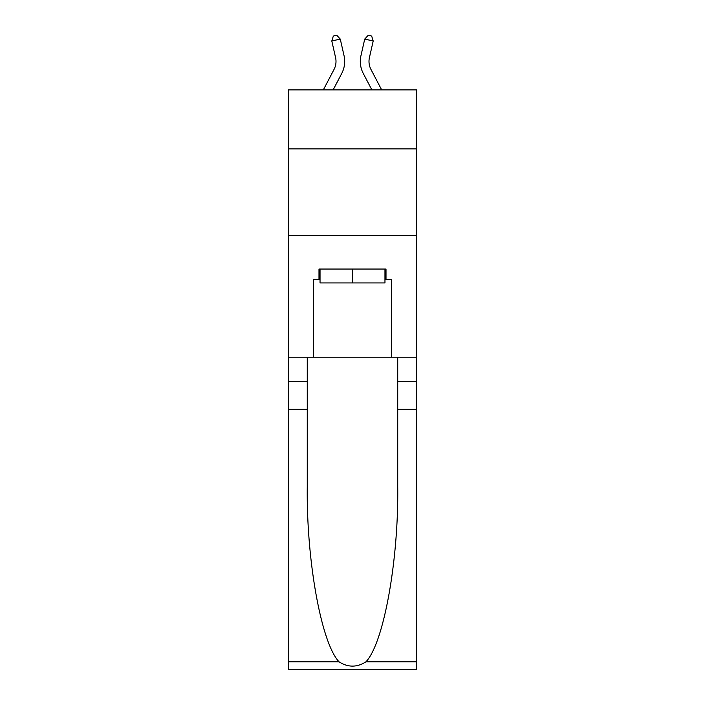 <?xml version="1.0" encoding="UTF-8"?>
<svg xmlns="http://www.w3.org/2000/svg" width="705" height="705" viewBox="0 0 705 705"><rect width="100%" height="100%" fill="white"/><g stroke="black" fill="none" stroke-linecap="round" stroke-linejoin="round"><path stroke-width="1.06" d="M416.734 148.905L416.734 89.879L288.266 89.879L288.266 148.905L416.734 148.905L416.734 357.241L391.566 357.241L391.566 279.471L386.005 279.471L386.005 269.046L318.995 269.046L318.995 279.471L320.035 279.471M288.266 409.332L307.274 409.332L307.274 486.75C306.349 560.757 321.365 643.427 339.07 661.828C348.014 667.538 356.968 667.538 365.93 661.828L416.734 661.828L416.734 669.75L288.266 669.75L288.266 148.905M323.331 89.879L334.02 69.46A17.361 17.361 -30.7 0 0 335.571 57.554L331.799 41.005L333.342 36.026L336.726 35.25L340.268 39.075L344.04 55.624A26.041 26.041 146.9 0 1 341.714 73.496L333.13 89.879L341.714 73.496M381.669 89.879L370.98 69.46A17.361 17.361 30.7 0 1 369.429 57.554L373.201 41.005L364.732 39.075L360.96 55.624A26.041 26.041 -146.9 0 0 363.286 73.496L371.87 89.879L363.286 73.496M384.965 269.046L384.965 282.943L320.035 282.943L320.035 269.046M352.5 269.046L352.5 282.943M365.93 661.828C383.635 643.427 398.651 560.757 397.726 486.75L397.726 357.241M397.726 409.332L416.734 409.332L416.734 357.241M307.274 357.241L307.274 409.332M416.734 661.828L416.734 409.332M288.266 357.241L313.434 357.241L313.434 279.471L318.995 279.471M288.266 235.717L416.734 235.717M313.434 357.241L391.566 357.241M384.965 279.471L386.005 279.471M334.02 69.46A17.361 17.361 -33.1 0 0 335.571 57.554A17.361 17.361 -33.1 0 1 334.02 69.46A17.361 17.361 -33.1 0 0 335.571 57.554A17.361 17.361 -33.1 0 1 334.02 69.46A17.361 17.361 -33.1 0 0 335.571 57.554A17.361 17.361 -33.1 0 1 334.02 69.46A17.361 17.361 -33.1 0 0 335.571 57.554A17.361 17.361 -33.1 0 1 334.02 69.46A17.361 17.361 -33.1 0 0 335.571 57.554A17.361 17.361 -33.1 0 1 334.02 69.46A17.361 17.361 -33.1 0 0 335.571 57.554A17.361 17.361 -33.1 0 1 334.02 69.46A17.361 17.361 -33.1 0 0 335.571 57.554A17.361 17.361 -33.1 0 1 334.02 69.46A17.361 17.361 -33.1 0 0 335.571 57.554A17.361 17.361 -33.1 0 1 334.02 69.46A17.361 17.361 -33.1 0 0 335.571 57.554A17.361 17.361 -33.1 0 1 334.02 69.46A17.361 17.361 -33.1 0 0 335.571 57.554A17.361 17.361 -33.1 0 1 334.02 69.46A17.361 17.361 -33.1 0 0 335.571 57.554A17.361 17.361 -33.1 0 1 334.02 69.46A17.361 17.361 -33.1 0 0 335.571 57.554A17.361 17.361 -33.1 0 1 334.02 69.46A17.361 17.361 -33.1 0 0 335.571 57.554A17.361 17.361 -33.1 0 1 334.02 69.46A17.361 17.361 -33.1 0 0 335.571 57.554A17.361 17.361 -33.1 0 1 334.02 69.46A17.361 17.361 -33.1 0 0 335.571 57.554A17.361 17.361 -33.1 0 1 334.02 69.46A17.361 17.361 -33.1 0 0 335.571 57.554A17.361 17.361 -33.1 0 1 334.02 69.46A17.361 17.361 -33.1 0 0 335.571 57.554A17.361 17.361 -33.1 0 1 334.02 69.46A17.361 17.361 -33.1 0 0 335.571 57.554A17.361 17.361 -33.1 0 1 334.02 69.46A17.361 17.361 -33.1 0 0 335.571 57.554A17.361 17.361 -33.1 0 1 334.02 69.46A17.361 17.361 -33.1 0 0 335.571 57.554A17.361 17.361 -33.1 0 1 334.02 69.46A17.361 17.361 -33.1 0 0 335.571 57.554A17.361 17.361 -33.1 0 1 334.02 69.46A17.361 17.361 -33.1 0 0 335.571 57.554A17.361 17.361 -33.1 0 1 334.02 69.46A17.361 17.361 -33.1 0 0 335.571 57.554A17.361 17.361 -33.1 0 1 334.02 69.46A17.361 17.361 -33.1 0 0 335.571 57.554A17.361 17.361 -33.1 0 1 334.02 69.46A17.361 17.361 -33.1 0 0 335.571 57.554A17.361 17.361 -33.1 0 1 334.02 69.46A17.361 17.361 -33.1 0 0 335.571 57.554A17.361 17.361 -33.1 0 1 334.02 69.46A17.361 17.361 -33.1 0 0 335.571 57.554A17.361 17.361 -33.1 0 1 334.02 69.46A17.361 17.361 -33.1 0 0 335.571 57.554A17.361 17.361 -33.1 0 1 334.02 69.46A17.361 17.361 -33.1 0 0 335.571 57.554A17.361 17.361 -33.1 0 1 334.02 69.46A17.361 17.361 -33.1 0 0 335.571 57.554A17.361 17.361 -33.1 0 1 334.02 69.46A17.361 17.361 -33.1 0 0 335.571 57.554A17.361 17.361 -33.1 0 1 334.02 69.46A17.361 17.361 -33.1 0 0 335.571 57.554A17.361 17.361 -33.1 0 1 334.02 69.46A17.361 17.361 -33.1 0 0 335.571 57.554A17.361 17.361 -33.1 0 1 334.02 69.46A17.361 17.361 -33.1 0 0 335.571 57.554A17.361 17.361 -33.1 0 1 334.02 69.46A17.361 17.361 -33.1 0 0 335.571 57.554A17.361 17.361 -33.1 0 1 334.02 69.46A17.361 17.361 -33.1 0 0 335.571 57.554M331.799 41.005L340.268 39.075L344.04 55.624M370.98 69.46A17.361 17.361 33.1 0 1 369.429 57.554A17.361 17.361 33.1 0 0 370.98 69.46A17.361 17.361 33.1 0 1 369.429 57.554A17.361 17.361 33.1 0 0 370.98 69.46A17.361 17.361 33.1 0 1 369.429 57.554A17.361 17.361 33.1 0 0 370.98 69.46A17.361 17.361 33.1 0 1 369.429 57.554A17.361 17.361 33.1 0 0 370.98 69.46A17.361 17.361 33.1 0 1 369.429 57.554A17.361 17.361 33.1 0 0 370.98 69.46A17.361 17.361 33.1 0 1 369.429 57.554A17.361 17.361 33.1 0 0 370.98 69.46A17.361 17.361 33.1 0 1 369.429 57.554A17.361 17.361 33.1 0 0 370.98 69.46A17.361 17.361 33.1 0 1 369.429 57.554A17.361 17.361 33.1 0 0 370.98 69.46A17.361 17.361 33.1 0 1 369.429 57.554A17.361 17.361 33.1 0 0 370.98 69.46A17.361 17.361 33.1 0 1 369.429 57.554A17.361 17.361 33.1 0 0 370.98 69.46A17.361 17.361 33.1 0 1 369.429 57.554A17.361 17.361 33.1 0 0 370.98 69.46A17.361 17.361 33.1 0 1 369.429 57.554A17.361 17.361 33.1 0 0 370.98 69.46A17.361 17.361 33.1 0 1 369.429 57.554A17.361 17.361 33.1 0 0 370.98 69.46A17.361 17.361 33.1 0 1 369.429 57.554A17.361 17.361 33.1 0 0 370.98 69.46A17.361 17.361 33.1 0 1 369.429 57.554A17.361 17.361 33.1 0 0 370.98 69.46A17.361 17.361 33.1 0 1 369.429 57.554A17.361 17.361 33.1 0 0 370.98 69.46A17.361 17.361 33.1 0 1 369.429 57.554A17.361 17.361 33.1 0 0 370.98 69.46A17.361 17.361 33.1 0 1 369.429 57.554A17.361 17.361 33.1 0 0 370.98 69.46A17.361 17.361 33.1 0 1 369.429 57.554A17.361 17.361 33.1 0 0 370.98 69.46A17.361 17.361 33.1 0 1 369.429 57.554A17.361 17.361 33.1 0 0 370.98 69.46A17.361 17.361 33.1 0 1 369.429 57.554A17.361 17.361 33.1 0 0 370.98 69.46A17.361 17.361 33.1 0 1 369.429 57.554A17.361 17.361 33.1 0 0 370.98 69.46A17.361 17.361 33.1 0 1 369.429 57.554A17.361 17.361 33.1 0 0 370.98 69.46A17.361 17.361 33.1 0 1 369.429 57.554A17.361 17.361 33.1 0 0 370.98 69.46A17.361 17.361 33.1 0 1 369.429 57.554A17.361 17.361 33.1 0 0 370.98 69.46A17.361 17.361 33.1 0 1 369.429 57.554A17.361 17.361 33.1 0 0 370.98 69.46A17.361 17.361 33.1 0 1 369.429 57.554A17.361 17.361 33.1 0 0 370.98 69.46A17.361 17.361 33.1 0 1 369.429 57.554A17.361 17.361 33.1 0 0 370.98 69.46A17.361 17.361 33.1 0 1 369.429 57.554A17.361 17.361 33.1 0 0 370.98 69.46A17.361 17.361 33.1 0 1 369.429 57.554A17.361 17.361 33.1 0 0 370.98 69.46A17.361 17.361 33.1 0 1 369.429 57.554A17.361 17.361 33.1 0 0 370.98 69.46A17.361 17.361 33.1 0 1 369.429 57.554A17.361 17.361 33.1 0 0 370.98 69.46A17.361 17.361 33.1 0 1 369.429 57.554A17.361 17.361 33.1 0 0 370.98 69.46A17.361 17.361 33.1 0 1 369.429 57.554A17.361 17.361 33.1 0 0 370.98 69.46A17.361 17.361 33.1 0 1 369.429 57.554A17.361 17.361 33.1 0 0 370.98 69.46A17.361 17.361 33.1 0 1 369.429 57.554M373.201 41.005L371.658 36.026L368.274 35.25L364.732 39.075L360.96 55.624M397.726 381.555L416.734 381.555M307.274 381.555L288.266 381.555M288.266 661.828L339.07 661.828"/></g></svg>
